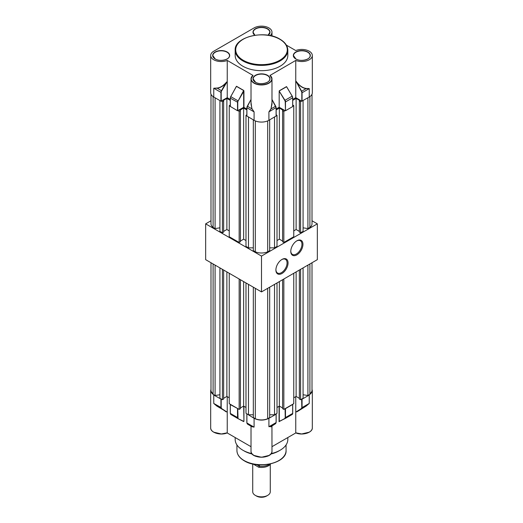 <?xml version="1.0" encoding="UTF-8"?>
<svg xmlns="http://www.w3.org/2000/svg" width="523" height="523" viewBox="0 0 523 523"><rect width="100%" height="100%" fill="white"/><g stroke="black" fill="none" stroke-linecap="round" stroke-linejoin="round"><path stroke-width="0.78" d="M281.975 259.447L281.975 259.447A8.597 4.962 -60 0 1 288.055 262.958A8.597 4.962 -60 0 1 281.975 273.49A8.597 4.962 -60 0 1 275.896 269.979A8.597 4.962 -60 0 1 281.975 259.447L281.975 259.447M275.902 269.685A7.897 4.557 120 0 0 277.53 273.026A7.897 4.557 120 0 0 281.479 272.633A7.897 4.557 120 0 0 286.637 265.671A7.897 4.557 120 0 0 285.427 259.343A7.897 4.557 120 0 0 281.72 259.604M296.861 240.822L296.861 240.822A8.597 4.962 -60 0 1 302.948 244.333A8.597 4.962 -60 0 1 296.861 254.864A8.597 4.962 -60 0 1 290.781 251.354A8.597 4.962 -60 0 1 296.861 240.822L296.861 240.822M290.788 251.06A7.897 4.557 120 0 0 292.422 254.394A7.897 4.557 120 0 0 296.371 254.008A7.897 4.557 120 0 0 301.529 247.046A7.897 4.557 120 0 0 300.32 240.717A7.897 4.557 120 0 0 296.613 240.979M210.991 220.765L205.663 223.844L261.5 256.08L317.337 223.844L312.009 220.765M205.663 223.844L205.663 259.663L261.5 291.906L317.337 259.663L317.337 223.844M261.5 256.08L261.5 291.906M242.888 66.231A26.32 15.2 0 0 0 271.574 69.526A26.32 15.2 0 0 0 287.82 55.484L287.82 50.188A26.32 15.2 180 0 1 271.574 64.224A26.32 15.2 180 0 1 242.888 60.93A26.32 15.2 180 0 1 235.18 50.188L235.18 55.484A26.32 15.2 0 0 0 242.888 66.231M286.388 45.135L295.757 50.548A10.486 6.054 0 0 1 309.243 51.208A10.486 6.054 0 0 1 312.316 55.484A10.486 6.054 0 0 1 306.641 60.864A10.486 6.054 0 0 1 295.757 60.426L270.051 75.41A10.486 6.054 180 0 1 271.986 78.914A10.486 6.054 180 0 1 265.514 84.504A10.486 6.054 180 0 1 254.086 83.196A10.486 6.054 180 0 1 251.014 78.914A10.486 6.054 180 0 1 252.949 75.41L227.244 60.426L227.244 81.601L226.165 82.856C223.184 86.125 220.157 87.903 217.071 88.204L213.757 88.224L217.058 88.054L221.451 90.727L225.995 82.712L227.244 81.51M252.949 75.41L253.073 75.338A10.31 5.949 0 0 0 254.211 82.98A10.31 5.949 0 0 0 268.142 83.32A10.31 5.949 0 0 0 269.927 75.338L270.051 75.41M227.244 60.426A10.486 6.054 0 0 1 216.359 60.864A10.486 6.054 0 0 1 210.684 55.484A10.486 6.054 0 0 1 213.757 51.208L254.086 27.922A10.486 6.054 180 0 1 268.914 27.922A10.486 6.054 180 0 1 271.986 32.204A10.486 6.054 180 0 1 270.156 35.616M252.975 75.338L251.014 78.914L251.014 104.116L251.962 108.738L254.086 111.883L251.962 108.738M251.014 99.592L247.34 106.202L251.896 108.83L251.014 102.501M309.243 97.023L301.81 101.168L301.81 92.748A2.105 1.216 -120 0 0 301.398 91.329L295.77 80.81C299.071 85.452 302.542 87.995 306.184 88.446L309.243 88.596L309.243 97.023A10.486 6.054 0 0 0 312.316 92.741L312.316 55.484M295.757 80.869L295.757 97.677L301.81 101.168M295.757 97.677L292.73 99.429M292.677 106.444L292.677 97.788L285.48 101.939L285.48 110.739L292.677 106.587M285.48 110.739L285.231 101.939A2.105 1.216 -120 0 0 284.767 100.423L279.184 91.107L279.184 107.248L285.231 110.739M279.184 107.248L276.151 109M276.098 116.014L268.914 120.303A10.486 6.054 180 0 1 254.086 120.303L246.902 116.014M246.849 109L243.692 107.32L237.52 110.739L230.323 106.444M230.27 99.429L227.244 97.677L220.941 101.168L220.941 92.375L213.757 88.224L213.757 97.023L220.941 101.168M210.684 55.484L210.684 92.741A10.486 6.054 0 0 0 213.757 97.023M217.058 88.054C220.085 87.746 223.066 85.968 225.995 82.712M271.986 102.501L271.038 108.738L271.986 104.123L271.986 78.914L270.025 75.338M276.098 116.158L276.098 107.731A2.282 1.314 -120 0 0 275.66 106.202L271.104 108.83L268.914 111.883L271.038 108.738M306.184 88.446L306.171 88.583C303.02 88.263 299.908 86.269 296.829 82.608L301.614 91.211L306.171 88.583L309.243 88.596L302.059 92.748L302.059 101.168M295.77 80.81L296.619 82.726M243.692 107.32L243.659 90.538L236.461 86.38L230.728 96.605A2.105 1.216 -60 0 0 230.323 98.017L230.27 106.515M236.278 86.557L236.494 86.262L243.692 90.42L243.94 90.976L243.94 107.32M237.769 110.739L237.769 102.318A2.105 1.216 120 0 1 238.174 100.9L243.94 90.976M279.184 91.107L284.976 100.298L292.174 96.14L286.506 86.615L292.207 96.121M295.757 60.426L295.757 80.771M227.244 81.601L227.244 97.677M235.18 437.542L235.18 439.483A26.32 15.2 -0 0 0 242.888 450.231A26.32 15.2 -0 0 0 251.903 453.637M271.097 453.637A26.32 15.2 -0 0 0 287.82 439.483L287.82 437.542M252.191 426.65C250.746 425.925 250.635 425.931 251.851 426.683L254.086 427.128L254.086 418.335L247.059 413.955M227.244 396.637L227.23 412.189L221.595 408.541L221.19 407.594L221.19 399.199L213.757 395.048L210.684 390.773L210.991 389.315M268.848 455.481L261.5 457.259L254.145 455.481M251.014 446.688L227.159 432.913M227.244 412.124L227.244 432.815L221.36 433.972L213.815 432.194M309.191 432.194L301.64 433.972L295.757 432.815L295.757 396.637M295.841 432.913L271.986 446.688M243.692 406.136L243.94 421.335L242.764 421.048M227.198 432.9C220.778 435.803 210.305 432.698 210.684 427.879A10.486 6.054 180 0 0 213.757 432.161A10.486 6.054 180 0 0 227.244 432.815L227.113 432.887M295.887 432.887L295.757 432.815A10.486 6.054 180 0 0 306.641 433.26A10.486 6.054 180 0 0 312.316 427.879L312.316 390.773L309.243 395.048L302.059 399.199L302.059 407.594L309.243 403.449L309.243 395.048M271.032 426.343L268.914 426.729L276.098 422.584L276.098 414.183L268.914 418.335L268.914 426.729L271.032 426.343C272.372 425.65 272.293 425.84 270.809 426.905M268.914 418.335C263.971 420.682 259.029 420.682 254.086 418.335M213.757 395.048L213.757 403.449L216.81 406.044L227.244 412.222M225.995 411.778L221.595 408.541M227.23 412.189L216.823 405.985L221.379 408.62L220.941 407.594L220.941 399.199M280.236 421.048L284.76 418.544L285.231 417.563L285.074 408.679M285.231 408.77L292.677 404.469L292.677 413.412L285.48 417.563L285.48 408.77M295.757 412.124L301.405 408.541L301.81 407.594L301.653 399.108M312.009 389.315L312.316 390.773M237.926 408.679L230.323 404.612L230.323 413.268M246.902 414.039L246.902 422.983L254.086 427.128L251.838 426.605L247.372 424.022L246.849 422.911L246.849 414.111M243.692 421.584L238.03 418.629L243.692 421.335L238.037 418.635L237.769 408.77M295.77 412.189L306.177 405.985L309.243 403.449L306.19 406.044L301.621 408.62L301.81 407.594M295.757 412.222L301.405 408.541M297.005 411.778L306.19 406.044M251.851 426.683L247.372 424.022M216.81 406.044L213.757 403.449L221.19 407.594M276.098 422.44L275.66 423.604L271.104 426.238C272.463 425.513 272.385 425.67 270.875 426.709M284.76 418.544L279.19 421.492M279.275 421.545L279.308 406.136M285.231 417.563L285.009 418.609L279.308 421.335M303.072 394.747L307.91 395.493L309.904 394.342A10.179 5.877 0 0 0 312.009 390.773L312.009 262.742M299.346 270.051L299.346 399.01L300.588 399.722L303.072 398.291L303.072 267.907M293.763 397.787L296.123 396.427L299.346 398.291M282.597 279.727L282.597 408.679L283.839 409.398L293.763 403.664L293.763 273.274M282.597 407.966L279.367 406.103L277.013 407.463M269.685 414.772L274.529 414.772L277.013 413.333L277.013 282.95M253.315 287.179L253.315 417.563L255.309 418.714A10.179 5.877 180 0 0 267.691 418.714L269.685 417.563L269.685 287.179M245.987 282.95L245.987 413.333L248.471 414.772L253.315 414.772M240.403 407.966L243.633 406.103L245.987 407.463M229.237 273.274L229.237 403.664L239.161 409.398L240.403 408.679L240.403 279.727M229.237 397.787L226.877 396.427L223.654 398.291M219.928 267.907L219.928 398.291L222.412 399.722L223.654 399.01L223.654 270.051M219.928 394.747L215.09 395.493L215.09 265.109M210.991 262.742L210.991 390.773A10.179 5.877 0 0 0 213.096 394.342L215.09 395.493M213.096 394.342L213.096 263.958M222.412 399.722L222.412 269.338M239.161 409.398L239.161 279.007M255.309 418.714L255.309 288.33M248.471 414.772L248.471 284.381M267.691 418.714L267.691 288.33M274.529 414.772L274.529 284.381M283.839 409.398L283.839 279.007M300.588 399.722L300.588 269.338M307.91 395.493L307.91 265.109M309.904 394.342L309.904 263.958M296.123 396.427L296.123 271.914M279.367 406.103L279.367 281.59M243.633 406.103L243.633 281.59M226.877 396.427L226.877 271.914M266.462 496.085L267.704 495.366L266.462 496.085A7.021 4.053 180 0 1 256.538 496.085L255.296 495.366A8.773 5.067 0 0 0 267.704 495.366L267.704 495.366A8.773 5.067 0 0 0 270.273 491.783L270.273 464.417M252.727 463.979L252.727 491.783A8.773 5.067 0 0 0 255.296 495.366M270.711 463.881A9.957 5.746 180 0 1 268.541 465.758A9.957 5.746 180 0 1 258.63 467.202L259.408 466.222L256.688 464.646L259.408 466.222L259.408 464.875M268.946 464.561A10.532 6.08 180 0 1 259.408 466.222A10.532 6.08 180 0 0 268.946 464.561A10.532 6.08 180 0 0 269.639 464.117A10.532 6.08 180 0 1 268.946 464.561M253.243 464.091L258.63 467.202M221.347 101.083L222.412 101.697L223.654 100.978L223.033 100.619L226.877 98.402L230.27 100.357M237.926 110.654L239.161 111.366L240.403 110.654L240.403 241.757L239.161 242.469L229.237 236.742L229.237 105.633L230.27 105.038M229.237 105.633L230.27 106.234M240.403 110.654L239.782 110.294L243.633 108.071L246.849 109.928M253.315 247.843L248.471 247.843L245.987 246.411L245.987 115.308L246.849 114.812M245.987 115.308L246.849 115.805M276.151 115.805L277.013 115.308L276.151 114.812M292.73 106.234L293.763 105.633L293.763 236.742L283.839 242.469L283.839 111.366L282.597 110.654L283.218 110.294L279.367 108.071L276.151 109.928M283.839 111.366L285.074 110.654M293.763 105.633L292.73 105.038M292.73 100.357L296.123 98.402L299.967 100.619L299.346 100.978L300.588 101.697L301.653 101.083M303.072 227.819L307.91 228.571L309.904 227.42A10.179 5.877 0 0 0 312.009 223.844L312.009 94.192M299.346 100.978L299.346 232.081L300.588 232.8L303.072 231.369L303.072 100.586M293.763 230.865L296.123 229.505L299.346 231.369M283.839 242.469L282.597 241.757L282.597 110.654M282.597 241.038L279.367 239.174L277.013 240.534M269.685 247.843L274.529 247.843L277.013 246.411L277.013 115.308M253.315 119.859L253.315 250.641L255.309 251.792A10.179 5.877 180 0 0 267.691 251.792L269.685 250.641L269.685 119.859M240.403 241.038L243.633 239.174L245.987 240.534M229.237 230.865L226.877 229.505L223.654 231.369M219.928 100.586L219.928 231.369L222.412 232.8L223.654 232.081L223.654 100.978M219.928 227.819L215.09 228.571L215.09 97.788M210.991 94.192L210.991 223.844A10.179 5.877 0 0 0 213.096 227.42L215.09 228.571M213.096 227.42L213.096 96.598M222.412 232.8L222.412 101.697M239.161 242.469L239.161 111.366M255.309 251.792L255.309 120.911M248.471 247.843L248.471 117.06M267.691 251.792L267.691 120.911M274.529 247.843L274.529 117.06M300.588 232.8L300.588 101.697M307.91 228.571L307.91 97.788M309.904 227.42L309.904 96.598M296.123 229.505L296.123 98.402M279.367 239.174L279.367 108.071M243.633 239.174L243.633 108.071M226.877 229.505L226.877 98.402M243.26 60.289A25.797 14.892 0 0 0 279.74 60.289A25.797 14.892 0 0 0 279.74 39.225A25.797 14.892 0 0 0 243.26 39.225A25.797 14.892 0 0 0 243.26 60.289M267.521 75.292A8.512 4.916 180 0 1 267.521 82.242A8.512 4.916 180 0 1 255.479 82.242A8.512 4.916 180 0 1 255.479 75.292A8.512 4.916 180 0 1 267.521 75.292M267.456 82.281A8.335 4.812 0 0 0 269.835 78.914A8.335 4.812 0 0 0 267.397 75.508A8.335 4.812 0 0 0 258.31 74.469A8.335 4.812 0 0 0 253.165 78.914A8.335 4.812 0 0 0 255.486 82.242M307.844 52.012A8.512 4.916 180 0 1 307.844 58.962A8.512 4.916 180 0 1 295.809 58.962A8.512 4.916 180 0 1 295.809 52.012A8.512 4.916 180 0 1 307.844 52.012M307.786 58.994A8.335 4.812 0 0 0 310.165 55.628A8.335 4.812 0 0 0 307.72 52.228A8.335 4.812 0 0 0 298.64 51.182A8.335 4.812 0 0 0 293.495 55.628A8.335 4.812 0 0 0 295.809 58.962M254.838 35.263A8.512 4.916 180 0 1 255.832 28.536A8.512 4.916 180 0 1 267.521 28.726A8.512 4.916 180 0 1 268.162 35.263M268.136 35.263A8.335 4.812 0 0 0 269.835 32.348A8.335 4.812 0 0 0 267.397 28.942A8.335 4.812 0 0 0 258.31 27.902A8.335 4.812 0 0 0 253.165 32.348A8.335 4.812 0 0 0 254.864 35.263M227.191 52.012A8.512 4.916 180 0 1 227.191 58.962A8.512 4.916 180 0 1 215.156 58.962A8.512 4.916 180 0 1 215.156 52.012A8.512 4.916 180 0 1 227.191 52.012M227.126 58.994A8.335 4.812 0 0 0 229.505 55.628A8.335 4.812 0 0 0 227.067 52.228A8.335 4.812 0 0 0 217.98 51.182A8.335 4.812 0 0 0 212.835 55.628A8.335 4.812 0 0 0 215.156 58.962M237.52 110.739L237.52 102.318A2.282 1.314 -60 0 1 237.958 100.782L230.767 96.631L236.494 86.262M238.174 100.9L243.692 90.42M292.73 106.515L292.677 97.788A2.282 1.314 -120 0 0 292.174 96.14L286.611 86.707L279.204 90.982M279.308 90.773L286.506 86.615M271.986 99.507L275.693 106.176A2.105 1.216 60 0 1 276.098 107.588L268.914 111.883L268.914 120.303M246.902 116.158L246.902 107.588A2.105 1.216 -60 0 1 247.307 106.176L247.34 106.202A2.282 1.314 120 0 0 246.902 107.731L254.086 111.883L254.086 120.303M247.307 106.176L251.014 99.507M237.769 102.318L230.323 98.161L230.323 106.587M227.23 81.549L221.66 90.852A2.105 1.216 120 0 0 221.19 92.375L221.19 101.168M292.213 96.127A2.105 1.216 60 0 1 292.677 97.644L292.213 96.127M276.151 116.086L276.151 107.66L271.986 99.592M236.324 86.478L230.767 96.631A2.282 1.314 120 0 0 230.323 98.161L230.728 96.605M221.19 92.375L220.941 92.375A2.282 1.314 -60 0 1 221.451 90.727L221.66 90.852M284.767 100.423L284.976 100.298A2.282 1.314 60 0 1 285.48 101.939L285.231 101.939M301.398 91.329L301.614 91.211A2.282 1.314 60 0 1 302.059 92.748L301.81 92.748M271.986 99.442L275.693 106.176M286.068 444.942L286.068 450.519A24.568 14.186 180 0 1 270.901 463.62A24.568 14.186 180 0 1 244.13 460.547A24.568 14.186 180 0 1 236.932 450.519L236.932 444.942M243.528 450.591A24.568 14.186 0 0 0 244.13 450.95A24.568 14.186 0 0 0 252.249 454.062M270.751 454.062A24.568 14.186 0 0 0 279.472 450.591M251.014 451.166C250.399 459.083 272.601 459.083 271.986 451.166A10.486 6.054 180 0 1 265.514 456.756A10.486 6.054 180 0 1 254.086 455.441A10.486 6.054 180 0 1 251.014 451.166L251.014 426.127M243.94 406.279L243.94 421.335M279.06 421.728L279.06 406.279M237.52 408.77L237.52 417.563L230.323 413.412L230.793 414.451L230.27 413.34L230.27 404.541M237.958 418.59L230.833 414.471M247.405 424.042L246.902 422.983M275.667 423.604L271.986 425.984L275.66 423.604L276.151 422.512L276.151 414.111M292.677 413.268L292.677 413.412A2.282 1.314 60 0 1 292.207 414.451A2.282 1.314 60 0 1 292.167 414.471L285.042 418.59M287.82 50.188C287.689 45.861 285.087 42.2 280.001 39.199C264.932 29.569 234.088 36.832 235.18 50.188M269.835 78.914C270.391 82.791 260.402 85.393 255.57 82.235L253.165 78.914M310.165 55.628C310.714 59.504 300.732 62.106 295.9 58.955L293.495 55.628M269.835 32.348L268.077 35.25M229.505 55.628C230.061 59.504 220.078 62.106 215.241 58.955L212.835 55.628M271.986 32.204L271.986 36.035M246.849 116.086L246.849 107.66L251.014 99.442M254.923 35.25L253.165 32.348M210.684 427.879L210.684 390.773M286.068 450.519C287.055 463.032 258.29 469.759 244.234 460.789C239.495 457.991 237.063 454.565 236.932 450.519M295.802 432.9C302.222 435.803 312.695 432.698 312.316 427.879M271.986 451.166L271.94 425.931M292.73 404.541L292.73 413.34L292.207 414.451L285.009 418.609M238.03 418.629L230.793 414.451"/></g></svg>
